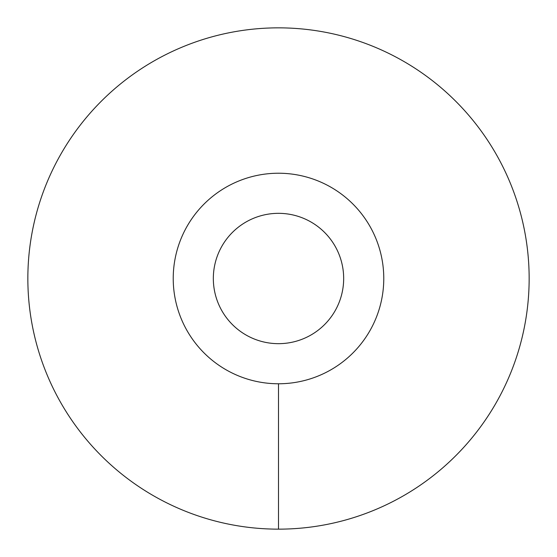 <?xml version="1.0" encoding="UTF-8"?>
<svg xmlns="http://www.w3.org/2000/svg" width="557" height="557" viewBox="0 0 557 557"><rect width="100%" height="100%" fill="white"/><g stroke="black" fill="none" stroke-linecap="round" stroke-linejoin="round"><path stroke-width="0.84" d="M173.227 278.5A105.273 105.273 0 0 0 278.5 383.773A105.273 105.273 0 0 0 383.773 278.5A105.273 105.273 0 0 0 278.5 173.227A105.273 105.273 0 0 0 173.227 278.5M213.331 278.5A65.169 65.169 0 0 1 278.5 213.331A65.169 65.169 0 0 1 343.669 278.5A65.169 65.169 0 0 1 278.5 343.669A65.169 65.169 0 0 1 213.331 278.5M278.5 529.15A250.65 250.65 0 0 0 529.15 278.5A250.65 250.65 0 0 0 278.5 27.85A250.65 250.65 0 0 0 27.85 278.5A250.65 250.65 0 0 0 278.5 529.15L278.5 383.773A105.273 105.273 0 0 1 173.227 278.5A105.273 105.273 0 0 1 278.5 173.227A105.273 105.273 0 0 1 383.773 278.5A105.273 105.273 0 0 1 278.5 383.773"/></g></svg>
